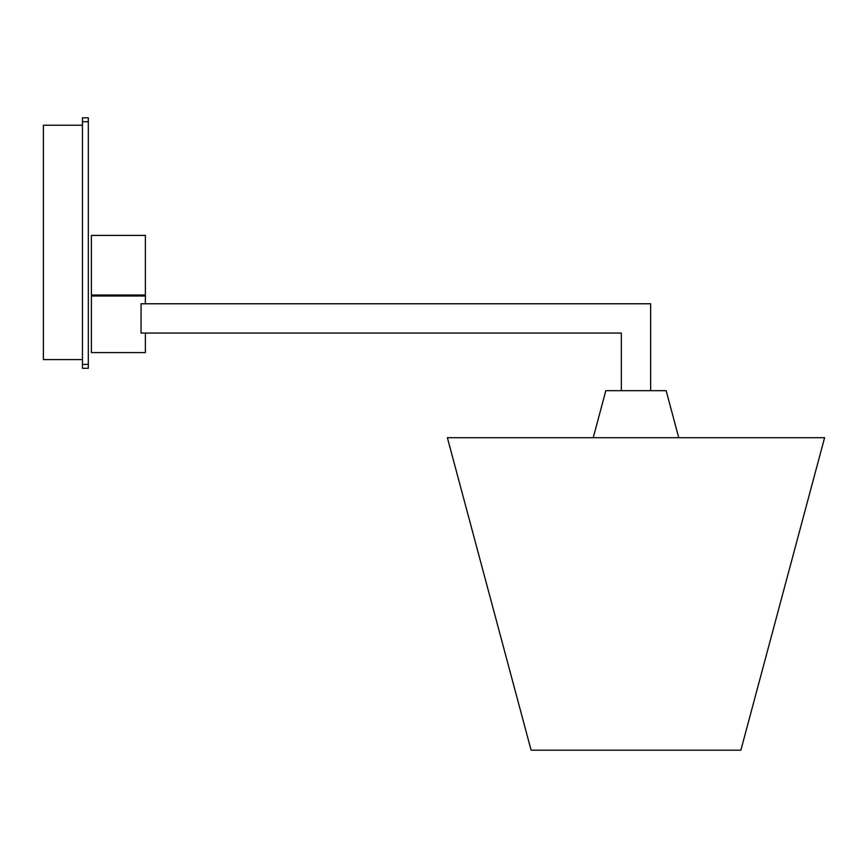 <?xml version="1.0" encoding="UTF-8"?>
<svg xmlns="http://www.w3.org/2000/svg" width="868" height="868" viewBox="0 0 868 868"><rect width="100%" height="100%" fill="white"/><g stroke="black" fill="none" stroke-linecap="round" stroke-linejoin="round"><path stroke-width="0.65" stroke-dasharray="4.34 3.25" d="M43.4 359.591L82.46 359.591L43.4 359.591L43.4 125.231L43.4 359.591M82.46 125.231L43.4 125.231L82.46 125.231L82.46 359.591L82.46 125.231M88.319 117.809L82.46 117.809L88.319 117.809L88.319 121.715L82.46 121.715L82.46 117.809L82.46 121.715L88.319 121.715L88.319 364.386L82.46 364.386L82.46 121.715L82.46 364.386L88.319 364.386L88.319 368.292L82.46 368.292L82.46 364.386L82.46 368.292L88.319 368.292L88.319 117.809M145.379 352.592L91.4 352.592L145.379 352.592M91.4 296.01L145.379 296.01L91.4 296.01M141.061 333.062C146.757 333.062 146.757 333.062 141.061 333.062C146.757 333.062 146.757 333.062 141.061 333.062L141.061 303.767C146.757 303.767 146.757 303.767 141.061 303.767C146.757 303.767 146.757 303.767 141.061 303.767L141.061 333.062C146.757 333.062 146.757 333.062 141.061 333.062L621.347 333.062L141.061 333.062M141.061 303.767L650.642 303.767L650.642 390.687L621.347 390.687L621.347 333.062L621.347 390.687L650.642 390.687L621.347 390.687L650.642 390.687L650.642 303.767L141.061 303.767C146.757 303.767 146.757 303.767 141.061 303.767M824.6 437.711L447.378 437.711L531.107 750.191L447.378 437.711L824.6 437.711L740.871 750.191L531.107 750.191L740.871 750.191L824.6 437.711M593.224 437.711L678.754 437.711L593.224 437.711M605.821 390.687L666.157 390.687L605.821 390.687M145.379 235.412L91.4 235.412L145.379 235.412M145.379 295.033L91.4 295.033L145.379 295.033"/><path stroke-width="1.3" d="M82.46 359.591L43.4 359.591L43.4 125.231L82.46 125.231L43.4 125.231L43.4 359.591L82.46 359.591M82.46 117.809L88.319 117.809L82.46 117.809L82.46 368.292L88.319 368.292L82.46 368.292L82.46 364.386L88.319 364.386L82.46 364.386L82.46 121.715L88.319 121.715L82.46 121.715L82.46 117.809M88.319 368.292L88.319 117.809L88.319 368.292M91.4 352.592L145.379 352.592L91.4 352.592L91.4 296.01L91.4 352.592M145.379 296.01L91.4 296.01L145.379 296.01L145.379 303.767M141.061 333.062L141.061 303.767L141.061 333.062L621.347 333.062L621.347 390.687L621.347 333.062L141.061 333.062M650.642 303.767L141.061 303.767L650.642 303.767L650.642 390.687L650.642 303.767M447.378 437.711L824.6 437.711L740.871 750.191L824.6 437.711L447.378 437.711L531.107 750.191L447.378 437.711M531.107 750.191L740.871 750.191L531.107 750.191M666.157 390.687L605.821 390.687L593.224 437.711L605.821 390.687L666.157 390.687L678.754 437.711M91.4 235.412L145.379 235.412L91.4 235.412L91.4 295.033L145.379 295.033L91.4 295.033L91.4 235.412M145.379 352.592L145.379 333.062M145.379 295.033L145.379 235.412"/></g></svg>
